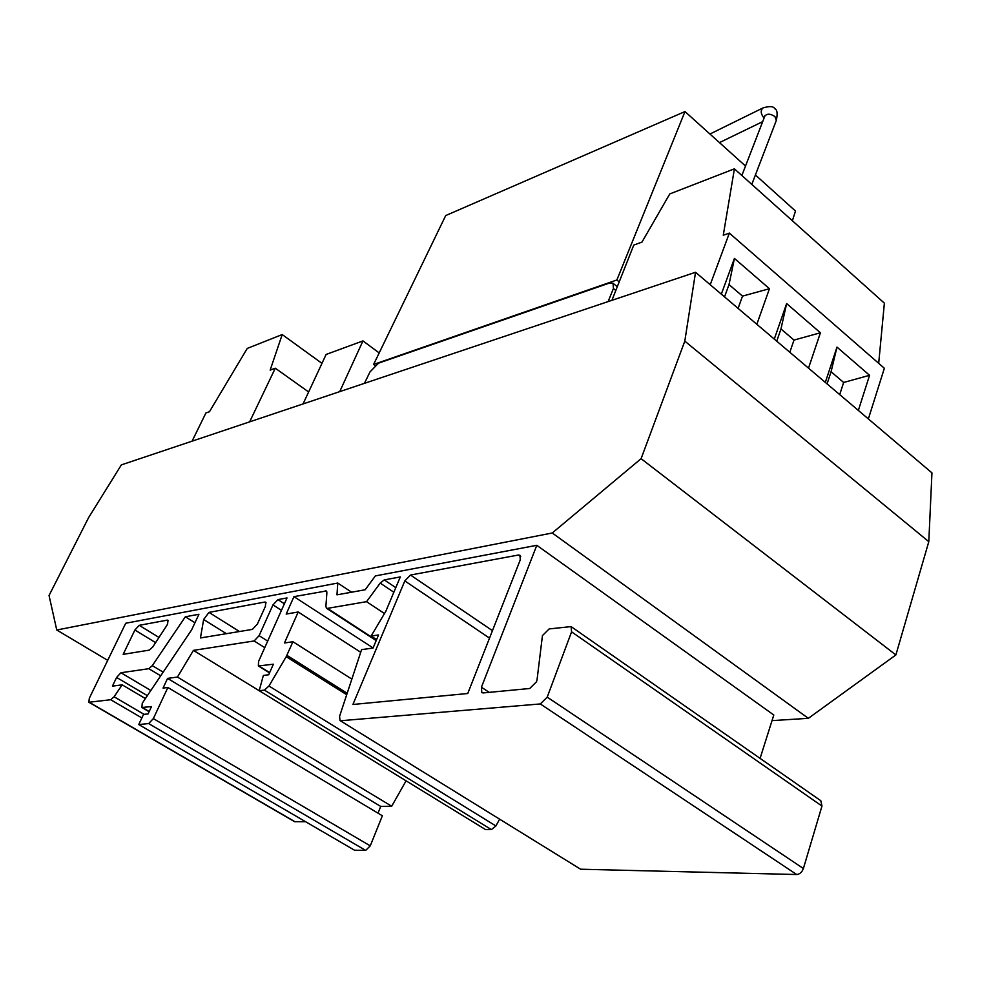 <?xml version="1.0" encoding="UTF-8"?>
<svg xmlns="http://www.w3.org/2000/svg" width="981" height="981" viewBox="0 0 981 981"><rect width="100%" height="100%" fill="white"/><g stroke="black" fill="none" stroke-linecap="round" stroke-linejoin="round"><path stroke-width="1.47" d="M167.31 620.127L167.959 620.213L167.604 624.063L166.709 625.633L152.815 646.908L149.271 650.121L123.165 654.352L134.9 630.01L139.192 625.338L167.31 620.127L168.315 620.74M540.298 703.941L547.214 697.135L571.58 631.838L571.089 626.589L549.152 628.931L542.444 635.602L537.073 679.588L536.521 681.77L529.715 688.503L483.179 692.929L481.806 692.623L481.426 687.227L536.803 545.301L375.355 575.921L365.19 589.753L336.974 594.842L337.771 583.045L125.715 623.254L89.32 698.239L88.866 702.249L110.73 699.735L114.103 696.768L122.171 684.836L112.423 686.148L116.604 677.454L120.957 672.745L148.842 668.699L152.313 665.645L185.348 616.779L198.935 614.265L191.651 629.827L142.257 703.23L141.902 707.485L151.503 706.578L148.057 713.935L143.508 714.401L138.75 724.542L148.671 723.586L153.343 718.607L167.886 687.485L163.042 688.098L167.579 678.386L177.438 677.062L193.441 650.378L254.116 640.961L259.107 635.676L272.976 604.897L277.966 599.612L287.016 597.932L258.543 661.525L258.383 665.964L273.38 664.198L268.684 674.769L263.349 675.443L259.192 690.722L264.429 690.121L268.953 686.013L286.219 656.681L292.927 641.721L284.453 642.984L298.212 611.985L286.194 614.057L293.957 596.644L326.293 590.979L326.881 592.757L325.888 606.393L326.489 608.22L327.47 608.367L366.551 601.672L380.199 583.094L384.258 579.894L400.309 576.926L385.803 611.322L371.125 636.031L378.556 634.952L373.038 648.061L361.572 649.63L339.585 716.289L339.99 720.52L580.605 869.215L796.707 874.525L540.298 703.941L340.947 720.716M337.771 583.045L351.627 592.205M536.803 545.301L773.801 715.002L760.091 758.387M520.249 559.918L467.753 693.506L352.915 704.481L404.822 580.911L410.487 575.038L518.409 555.025L519.991 555.283L520.249 559.918M571.089 626.589L820.827 800.741L821.968 806.063L803.39 868.504C801.98 872.219 799.76 874.218 796.707 874.525M371.125 636.031L376.606 639.6M366.551 601.672L384.491 613.53M293.957 596.644L373.099 647.938M298.212 611.985L360.701 652.255M292.927 641.721L351.848 679.11M499.537 819.356L495.895 825.953L491.383 829.607L485.595 829.607L193.441 650.378M406.073 780.827L391.701 806.235L380.738 806.431L378.016 813.175M177.438 677.062L391.701 806.235M167.579 678.386L380.738 806.431M167.886 687.485L382.357 815.763L370.266 845.855L365.668 850.392L354.558 850.233L138.75 724.542M185.348 616.779L194.961 622.751M122.171 684.836L145.262 698.484M305.655 821.747L294.594 821.686L88.866 702.249M265.446 606.27L257.353 624.137L252.411 629.385L200.443 637.957L203.643 619.489L208.978 612.402L264.796 602.052L265.643 602.162L265.446 606.27M580.605 869.215L339.99 720.52M308.623 391.971L275.293 368.206L270.155 370.119L282.209 334.558L247.237 348.427L209.444 411.738L205.912 412.989L192.08 441.156M275.293 368.206L249.628 421.855M321.964 363.362L282.209 334.558M765.008 115.476L764.824 116.089C767.13 113.44 770.502 113.612 774.929 116.592L776.339 120.369C777.749 113.44 777.197 109.541 774.696 108.67C773.482 106.193 769.545 105.96 762.899 107.971L762.899 107.971C760.361 110.534 760.729 113.882 764.003 118.027L764.064 118.076M375 365.459L373.614 364.442L445.705 215.562L684.983 111.564L745.511 166.047M755.419 174.974L795.493 211.05L792.378 220.75M684.983 111.564L616.877 279.977L619.207 281.903M373.614 364.442L616.877 279.977M741.857 175.489L764.824 116.101M615.81 290.486L613.419 288.524L613.027 283.239L609.446 283.055L378.556 363.154L369.984 371.922L364.454 383.338M613.419 288.524L608.122 301.596M695.541 272.277L121.362 464.884L88.621 517.6L49.05 595.504L56.751 629.998L552.254 532.99L641.096 458.679L684.799 341.13L695.541 272.277L931.95 472.879L928.799 541.671L684.799 341.13M641.096 458.679L895.886 654.94L928.799 541.671M895.886 654.94L808.356 718.325L772.022 720.63M552.254 532.99L808.356 718.325M56.751 629.998L107.702 660.348M858.35 410.426L869.571 375.294L836.989 347.115L825.328 382.406M808.516 368.145L820.41 332.78L786.639 303.57L774.279 339.095M756.842 324.294L769.447 288.708L734.426 258.42L721.329 294.153M710.219 284.735L729.349 233.098L884.359 368.267L868.357 418.924M878.694 363.326L884.372 303.166L734.413 168.83L723.267 235.244L729.349 233.098M734.413 168.83L669.778 193.931L641.979 242.086L633.763 245.091L611.911 300.333M738.092 308.39L742.519 296.115L729.018 284.576L724.53 296.875M729.018 284.576L734.426 258.42M742.519 296.115L769.447 288.708M789.815 352.265L793.997 340.076L780.974 328.954L776.731 341.167M780.974 328.954L786.639 303.57M793.997 340.076L820.41 332.78M839.699 394.607L843.648 382.48L831.079 371.75L827.081 383.89M831.079 371.75L836.989 347.115M843.648 382.48L869.571 375.294M303.043 403.939L326.133 354.448L362.958 340.91L339.708 391.64M362.958 340.91L379.181 352.927M142.466 707.583L149.186 711.532M139.192 625.338L158.996 637.442M155.611 642.629L134.9 630.01M520.764 556.693L518.409 555.025M410.487 575.038L492.45 630.648M489.519 638.116L404.822 580.911M481.426 687.227L489.2 692.353M547.214 697.135L803.39 868.504M821.968 806.063L571.58 631.838M384.258 579.894L395.784 587.644M393.847 592.242L380.199 583.094M327.47 608.367L376.348 640.201M326.82 591.825L325.3 590.832M286.906 655.345L347.176 693.273M346.698 694.707L286.219 656.681M268.953 686.013L495.895 825.953M491.383 829.607L264.429 690.121M259.18 666.099L269.652 672.598M277.966 599.612L284.404 603.756M259.107 635.676L267.69 641.083M281.461 610.341L272.976 604.897M264.76 647.632L254.116 640.961M153.343 718.607L370.266 845.855M365.668 850.392L148.671 723.586M152.313 665.645L163.079 672.12M160.614 675.762L148.842 668.699M120.957 672.745L150.718 690.428M147.224 695.59L116.604 677.454M114.103 696.768L144.072 714.352M89.345 702.335L295.158 821.833M141.853 717.933L110.73 699.735M266.109 602.886L264.796 602.052M208.978 612.402L239.462 631.519M226.378 633.677L203.643 619.489M141.902 707.485L149.1 711.716M326.489 608.22L376.189 640.581M258.383 665.964L269.517 672.88M719.453 142.601L762.678 121.644M776.339 120.369L751.802 184.403M709.95 134.029L762.899 107.971M613.027 283.239L617.282 286.734"/></g></svg>
